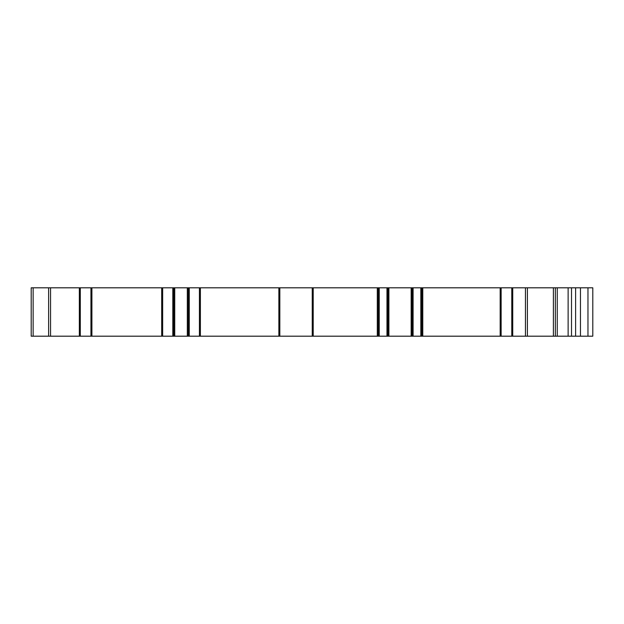 <?xml version="1.0" encoding="UTF-8"?>
<svg xmlns="http://www.w3.org/2000/svg" width="624" height="624" viewBox="0 0 624 624"><rect width="100%" height="100%" fill="white"/><g stroke="black" fill="none" stroke-linecap="round" stroke-linejoin="round"><path stroke-width="0.94" d="M587.964 336.188L587.964 287.812L592.8 287.812L592.8 336.188L575.617 336.188L575.617 287.812L31.2 287.812L31.2 336.188L33.134 336.188L33.134 287.812M575.617 336.188L33.134 336.188M587.964 287.812L575.617 287.812M568.129 336.188L568.129 287.812M555.329 336.188L555.329 287.812M525.455 336.188L525.455 287.812M511.774 336.188L511.774 287.812M501.134 336.188L501.134 287.812M421.808 336.188L421.808 287.812M412.129 336.188L412.129 287.812M387.941 336.188L387.941 287.812M378.269 336.188L378.269 287.812M312.242 336.188L312.242 287.812M279.833 336.188L279.833 287.812M200.382 336.188L200.382 287.812M188.292 336.188L188.292 287.812M173.776 336.188L173.776 287.812M161.686 336.188L161.686 287.812M90.94 336.188L90.94 287.812M80.301 336.188L80.301 287.812M50.552 336.188L50.552 287.812M580.46 336.188L580.46 287.812M571.514 336.188L571.514 287.812M557.263 336.188L557.263 287.812M553.394 336.188L553.394 287.812M527.397 336.188L527.397 287.812M512.741 336.188L512.741 287.812M500.167 336.188L500.167 287.812M422.776 336.188L422.776 287.812M420.833 336.188L420.833 287.812M413.096 336.188L413.096 287.812M411.161 336.188L411.161 287.812M388.908 336.188L388.908 287.812M386.974 336.188L386.974 287.812M379.236 336.188L379.236 287.812M377.302 336.188L377.302 287.812M313.209 336.188L313.209 287.812M278.866 336.188L278.866 287.812M199.415 336.188L199.415 287.812M189.259 336.188L189.259 287.812M187.325 336.188L187.325 287.812M174.743 336.188L174.743 287.812M172.809 336.188L172.809 287.812M162.653 336.188L162.653 287.812M91.907 336.188L91.907 287.812M79.334 336.188L79.334 287.812M48.617 336.188L48.617 287.812"/></g></svg>

